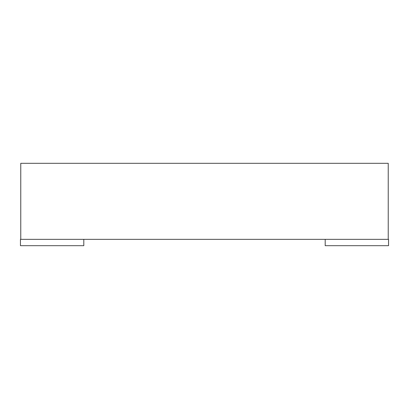 <?xml version="1.0" encoding="UTF-8"?>
<svg xmlns="http://www.w3.org/2000/svg" width="409" height="409" viewBox="0 0 409 409"><rect width="100%" height="100%" fill="white"/><g stroke="black" fill="none" stroke-linecap="round" stroke-linejoin="round"><path stroke-width="0.61" d="M20.767 239.347L388.233 239.347L20.767 239.347L20.767 163.319L20.767 239.347L20.45 239.347L20.45 245.681L20.45 239.347L20.767 239.347M20.767 163.319L388.233 163.319L388.233 239.347L388.233 163.319L20.767 163.319M83.804 245.681L83.804 239.347L83.804 245.681L20.45 245.681L83.804 245.681M388.55 239.347L388.233 239.347L388.55 239.347L388.55 245.681L388.55 239.347M325.196 239.347L325.196 245.681L325.196 239.347M388.55 245.681L325.196 245.681L388.55 245.681"/></g></svg>
